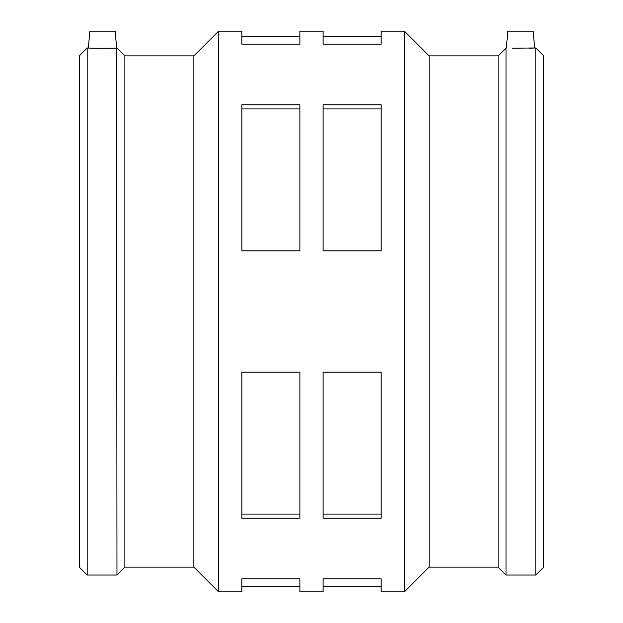 <?xml version="1.0" encoding="UTF-8"?>
<svg xmlns="http://www.w3.org/2000/svg" width="623" height="623" viewBox="0 0 623 623"><rect width="100%" height="100%" fill="white"/><g stroke="black" fill="none" stroke-linecap="round" stroke-linejoin="round"><path stroke-width="0.93" d="M381.167 578.876L381.167 591.85L404.389 591.85L404.389 31.15L381.167 31.15L381.167 44.124L323.111 44.124L323.111 31.15L299.889 31.15L299.889 44.124L241.833 44.124L241.833 31.15L218.611 31.15L218.611 591.85L241.833 591.85L241.833 578.876L299.889 578.876L299.889 591.85L323.111 591.85L323.111 578.876L381.167 578.876M381.167 372.18L381.167 518.196L323.111 518.196L323.111 372.18L381.167 372.18M323.111 514.061L381.167 514.061M299.889 372.18L299.889 518.196L241.833 518.196L241.833 372.18L299.889 372.18M241.833 514.061L299.889 514.061M381.167 104.804L381.167 250.82L323.111 250.82L323.111 104.804L381.167 104.804M323.111 108.939L381.167 108.939M299.889 104.804L299.889 250.82L241.833 250.82L241.833 104.804L299.889 104.804M241.833 108.939L299.889 108.939M116.641 47.971L115.169 31.15L89.837 31.15L88.365 47.971C87.485 48.384 117.521 48.384 116.641 47.971L116.976 575.029L87.189 575.029L87.189 47.971L88.365 47.971M404.389 31.15L429.115 55.875L498.12 55.875L506.359 47.971L507.831 31.15L533.163 31.15L534.635 47.971L512.051 48.212M528.943 48.212L535.811 47.971L535.811 575.029L506.024 575.029L506.024 47.971M87.189 47.971L79.285 55.875L79.285 567.125L87.189 575.029M116.976 575.029L124.88 567.125L124.88 55.875L116.976 47.971M124.88 55.875L193.885 55.875L193.885 567.125L218.611 591.85M193.885 55.875L218.611 31.15M429.115 55.875L429.115 567.125L404.389 591.85M498.12 55.875L498.12 567.125L506.024 575.029M535.811 575.029L543.715 567.125L543.715 55.875L535.811 47.971M323.111 586.243L381.167 586.243M241.833 586.243L299.889 586.243M323.111 36.757L381.167 36.757M241.833 36.757L299.889 36.757M124.88 567.125L193.885 567.125M429.115 567.125L498.12 567.125"/></g></svg>
